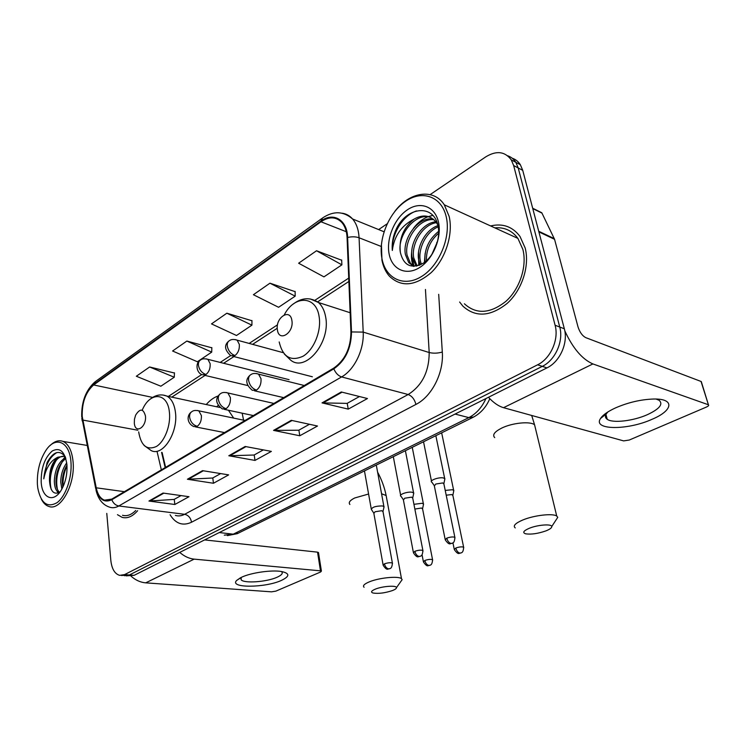 <?xml version="1.0" encoding="UTF-8"?>
<svg xmlns="http://www.w3.org/2000/svg" width="746" height="746" viewBox="0 0 746 746"><rect width="100%" height="100%" fill="white"/><g stroke="black" fill="none" stroke-linecap="round" stroke-linejoin="round"><path stroke-width="1.12" d="M243.578 420.175L242.17 413.181M162.106 452.486L165.612 467.35M218.149 395.967C213.897 397.413 209.924 400.276 206.241 404.537M126.214 575.856L134.121 575.334L546.939 367.899C559.892 361.791 568.377 342.862 564.33 328.772L522.732 170.349L520.354 164.726C518.302 161.509 515.589 159.336 512.194 158.208M124.433 575.726L129.366 574.97L542.295 366.361C555.266 360.206 563.78 341.174 559.742 327.018L518.218 167.962L515.84 162.32C513.78 159.084 511.057 156.902 507.662 155.774C511.057 156.902 513.78 159.084 515.84 162.32L518.218 167.962L559.742 327.018C563.78 341.174 555.266 360.206 542.295 366.361L129.366 574.97L121.421 575.492M117.458 514.684L122.176 517.379C127.417 518.74 132.574 516.521 137.646 510.702C132.574 516.521 127.417 518.74 122.176 517.379L117.458 514.684M459.639 302.027L462.884 306.149C475.594 317.61 490.364 316.686 507.187 303.389C521.967 290.101 529.865 265.977 525.184 248.036L519.99 236.435C512.539 226.607 502.748 223.11 490.598 225.935C502.748 223.11 512.539 226.607 519.99 236.435L525.184 248.036C529.865 265.977 521.967 290.101 507.187 303.389C490.364 316.686 475.594 317.61 462.884 306.149L459.639 302.027M82.209 416.352C81.901 402.504 85.715 392.032 93.651 384.955L320.976 221.776C329.042 216.368 335.989 216.592 341.799 222.448C344.997 226.159 346.75 231.251 347.077 237.722L350.937 332.156C350.657 348.307 344.913 360.299 333.714 368.132L111.779 499.121L104.44 500.146C100.384 498.542 97.651 494.439 96.234 487.809L82.209 416.352M81.873 416.576L95.898 488.117C98.733 499.382 104.039 503.252 111.835 499.727L333.835 368.832C345.323 360.803 351.207 348.513 351.506 331.942L347.627 237.48C347.235 219.706 333.22 211.687 320.864 221.133L93.604 384.404C85.473 391.669 81.566 402.392 81.873 416.576M341.696 260.233L316.528 250.759L298.633 263.226L323.95 276.869L341.882 264.839L341.677 259.981M295.118 291.639L269.949 283.191L253.407 294.717L278.584 307.287L295.192 296.153L295.118 291.397M174.452 373.019L149.629 366.985L136.331 376.245L160.856 386.214L174.256 377.234L174.461 372.786M211.836 347.804L186.854 341.062L172.578 351.002L197.364 361.745L211.715 352.121L211.836 347.571M251.952 320.752L226.849 313.208L211.5 323.895L236.501 335.495L251.924 325.163L251.952 320.51M106.781 513.397L110.828 560.395C111.779 568.881 114.716 573.87 119.649 575.362L124.573 574.607L537.596 364.803C550.595 358.602 559.136 339.467 555.099 325.256L513.658 165.547L511.28 159.886C504.93 151.391 496.426 150.375 485.767 156.856L430.134 194.622M387.137 223.819L378.651 229.572M341.276 391.976L367.452 398.541L348.242 409.116L322.03 402.887L341.276 391.976M202.558 470.651L228.658 474.885L213.449 483.259L187.395 479.249L202.558 470.651M163.038 493.059L188.99 496.705L174.834 504.492L148.948 501.051L163.038 493.059M291.266 420.334L317.498 426.022L299.78 435.767L273.549 430.386L291.266 420.334M245.173 446.481L271.376 451.395L254.983 460.413L228.808 455.759L245.173 446.481M254.983 460.413L254.218 454.957M263.347 449.885L254.097 455.023L228.808 455.759M299.78 435.767L298.894 430.153M309.459 424.278L298.773 430.218L273.549 430.386M174.834 504.492L174.266 499.344M181.026 495.586L174.144 499.41L148.948 501.051M213.449 483.259L212.787 477.953M220.657 473.589L212.666 478.018L187.395 479.249M348.242 409.116L347.216 403.316M359.441 396.536L347.104 403.381L322.03 402.887M226.849 313.208L251.924 325.163M186.854 341.062L211.715 352.121M149.629 366.985L174.256 377.234M269.949 283.191L295.192 296.153M316.528 250.759L341.882 264.839M496.51 227.744L495.223 228.043L496.51 227.744M281.419 580.407C265.222 587.979 228.808 588.23 236.65 580.444L241.741 577.171C251.243 572.676 271.628 569.785 281.428 571.501C289.942 573.338 289.942 576.304 281.419 580.407M241.117 577.46L241.163 579.828C244.278 583.642 266.984 581.936 277.158 577.208C281.624 575.185 283.144 573.357 281.708 571.744M131.082 576.21C135.641 580.211 140.528 582.421 145.731 582.85L271.469 591.839L275.843 591.14L320.631 571.986L321.405 571.1L320.482 570.83L317.544 552.152L204.618 539.918M179.749 552.413C184.309 556.376 189.12 558.614 194.165 559.136L320.482 570.83M317.544 552.152L318.523 552.786M70.973 462.306C69.779 441.585 55.558 435.505 45.963 450.323C39.79 459.974 36.936 471.295 37.393 484.266L37.785 488.08C40.881 503.242 47.306 508.11 57.069 502.655C65.704 496.351 72.194 477.654 70.973 462.306M41.366 499.177C43.324 503.037 45.823 505.462 48.854 506.45C60.538 511.243 75.346 484.602 73.099 461.979C72.026 450.91 68.641 444.047 62.953 441.39C58.729 439.842 54.449 441.231 50.103 445.548M61.853 489.059L60.734 482.075C60.846 474.689 62.841 468.283 66.73 462.856M62.851 487.129L62.328 482.298C62.347 476.097 63.886 470.362 66.953 465.084M58.953 492.724C56.062 491.176 54.514 487.334 54.318 481.189C54.822 469.728 58.57 461.867 65.564 457.596L65.508 457.615M59.596 492.351C57.274 490.318 56.053 486.672 55.922 481.412C56.304 470.996 59.605 463.369 65.844 458.51M65.144 456.44C59.242 449.596 53.227 451.619 47.101 462.511L43.781 478.848C45.991 467.751 50.709 460.524 57.946 457.177C52.164 462.091 49.339 469.877 49.469 480.527C49.217 469.327 56.323 455.834 63.541 456.282M57.946 457.177L63.839 456.384L65.434 457.223M41.179 481.795C41.823 498.347 53.777 503.494 61.489 489.702C65.583 482.298 67.401 474.046 66.944 464.945L66.916 464.627C64.93 451.563 60.044 447.013 52.248 450.985C44.769 457.606 41.077 467.873 41.179 481.795M49.469 480.527C50.28 491.278 53.74 495.167 59.839 492.183M122.521 515.29C126.932 516.484 131.352 514.871 135.763 510.469M43.781 478.848C44.984 465.933 49.339 457.177 56.845 452.561M51.185 489.32C49.059 479.65 50.737 469.971 56.239 460.263M57.433 489.404C55.596 479.995 57.293 470.661 62.524 461.41M63.177 486.411C62.571 479.613 63.839 472.722 66.991 465.746M49.488 479.063L50.849 470.81M57.992 493.125L57.283 491.502M56.015 478.643L56.92 473.123M63.671 458.631L65.172 457.046M392.564 590.524C395.194 589.48 396.499 588.519 396.471 587.652C396.685 585.172 382.512 586.151 375.341 589.135C371.312 590.851 370.529 592.147 372.981 593.014C378.455 593.872 384.983 593.042 392.564 590.524M364.085 587.261C362.481 585.806 364.207 584.015 369.27 581.871C379.052 577.74 398.439 575.837 401.488 578.663L402.141 579.651L400.555 581.88M145.433 415.895C143.288 408.463 140.015 408.221 135.613 415.168L134.448 419.261L134.327 423.141C135.129 434.629 146.85 427.16 145.433 415.895M233.675 418.114L228.435 410.235M218.102 405.516L216.685 406.775M545.96 530.872C549.961 529.259 551.891 527.804 551.76 526.499C551.583 523.739 537.698 524.802 529.352 528.252C523.384 530.844 522.2 532.709 525.799 533.847C531.376 534.593 538.09 533.604 545.96 530.872M515.244 527.916C512.744 525.865 515.29 523.216 522.89 519.953C534.099 515.272 552.814 513.136 556.73 516.045L557.766 517.323L555.583 520.661M291.882 320.454C290.147 307.744 275.097 317.777 277.409 329.891C278.929 342.591 294.222 332.856 291.882 320.454M423.374 504.939L423.569 504.007L422.012 503.298L413.937 504.315M422.6 508.996L421.481 508.017L414.86 509.061M453.633 491.437L453.829 490.439L452.356 489.73L445.222 490.411M452.897 495.568L451.834 494.551L446.201 495.195M383.864 507.662L383.892 506.487L382.344 505.928C375.434 505.993 371.778 507.243 371.377 509.667M383.034 511.747L381.793 510.702L375.098 511.756L373.858 513.388L383.062 564.731M413.554 494.066L413.778 493.041L412.128 492.267C407.745 491.344 398.467 494.607 400.816 496.221M412.752 498.225L411.578 497.144L404.733 498.216L403.4 499.988L413.349 552.273M444.672 479.818L444.896 478.708L443.348 477.944C438.909 476.918 429.127 480.452 431.664 482.14M443.917 484.051L442.798 482.932L435.795 484.033L434.349 485.954L445.12 539.199M652.023 419.308C627.479 430.489 592.333 430.246 600.539 418.487C602.824 414.981 607.803 411.456 615.487 407.913C628.095 402.458 640.711 399.492 653.356 399.035C675.177 398.401 673.256 410.514 652.023 419.308M607.878 411.941L606.293 413.881C604.922 416.137 605.23 417.947 607.235 419.317C612.811 423.411 633.363 420.986 647.491 414.627C659.539 408.939 663.418 404.164 659.128 400.285L656.098 399.063M488.462 397.282C493.572 402.793 498.589 406.262 503.541 407.68L623.675 440.905L629.288 440.028L706.415 407.055C708.411 406.132 709.082 405.376 708.43 404.798L701.044 381.458L585.824 337.668C582.374 335.887 579.773 332.296 578.019 326.907L554.558 239.307L538.901 231.903M564.787 330.786C572.769 348.177 582.141 359.227 592.902 363.936L708.187 404.686M701.044 381.458L701.501 382.297M538.854 211.575L541.783 212.741L554.558 239.307M446.248 216.899C441.651 196.31 422.161 189.633 405.442 201.383C388.638 212.852 378.008 239.261 382.017 258.899C385.785 278.687 403.912 287.508 421.481 276.542C439.114 265.874 451.116 237.312 446.248 216.899M381.411 244.334L381.961 260.345C383.257 266.732 385.729 272.01 389.384 276.179C401.199 287.452 415.177 286.222 431.319 272.486C445.521 258.806 453.363 234.356 449.167 216.471L444.308 204.814C433.482 187.815 409.246 191.936 394.681 211.575M464.385 303.771C476.293 314.598 490.15 313.768 505.947 301.3C519.822 288.851 527.245 266.247 522.871 249.416L517.91 238.394C512.064 230.551 504.371 227.045 494.831 227.866M420.203 264.895L418.618 259.757C416.315 247.252 425.416 229.684 437.939 225.637M421.331 264.354L420.24 260.401C418.058 248.409 426.292 231.633 438.182 226.859M416.212 266.135L412.062 257.184C409.134 242.553 422.6 221.832 436.755 221.786M417.135 265.94L413.713 257.827C411.046 243.979 422.758 224.369 436.503 222.672M413.76 266.369L408.761 262.648L405.432 254.572C402.057 238.543 418.739 216.051 433.184 219.082M412.305 258.396L414.049 266.359L410.431 263.291L407.092 255.225C403.856 239.643 419.522 217.673 433.902 219.688M431.766 254.638L437.557 241.462M425.034 261.967C424.008 249.733 428.549 239.531 438.639 231.335M426.423 260.802C426.152 249.901 430.237 240.706 438.657 233.2M400.397 252.596C403.81 265.865 411.559 269.325 423.663 262.965C434.097 255.981 440.839 238.673 437.986 225.87C433.874 203.826 407.391 206.661 396.741 228.08C393.161 235.568 391.687 243.028 392.321 250.46C394.196 235.969 401.469 225.516 414.133 219.082C403.334 227.754 398.756 238.925 400.397 252.596C396.685 235.214 416.324 211.314 430.88 217.59M414.133 219.082C422.786 214.195 430.06 215.146 435.962 221.926L437.725 224.732M389.17 254.227C392.126 269.483 406.16 276.067 419.569 267.572C433.025 259.319 442.098 237.592 438.452 222C435.002 206.269 420.166 200.944 407.26 209.896C394.298 218.634 386.018 239.084 389.17 254.227M392.321 250.46C391.342 234.729 402.234 215.734 416.473 210.931M419.429 265.222L418.776 260.606M413.405 228.379C417.359 223.035 422.124 219.184 427.672 216.834M428.344 216.573L432.848 215.407M413.359 266.359C411.438 261.753 410.953 256.326 411.885 250.059M418.758 265.464L418.534 251.747M424.381 262.461L425.155 253.304M436.736 242.664L437.594 241.312M134.121 575.334L124.573 574.607M522.732 170.349L513.658 165.547M564.33 328.772L555.099 325.256M546.939 367.899L537.596 364.803M224.276 535.171L233.237 534.173L219.259 532.56M238.375 533.129L233.237 534.173L468.833 417.611L455.069 414.067M473.757 416.967L468.833 417.611C476.2 413.816 481.907 407.465 485.944 398.55M93.651 384.955L152.641 397.422M95.702 488.593L82.396 420.371M333.835 368.832C335.653 373.103 338.246 375.807 341.603 376.926L118.828 505.975C115.565 505.35 113.233 503.27 111.835 499.727M351.506 331.942L363.199 332.101C364.207 349.65 354.35 369.895 341.603 376.926L408.174 394.522C422.115 385.589 429.118 371.592 429.192 352.522L425.444 289.448M175.385 515.411C178.378 516.335 181.464 515.971 184.635 514.302L118.828 505.975C115.695 507.756 112.674 508.175 109.774 507.224C102.827 505.005 98.248 499.372 96.047 490.318L95.898 488.117M347.627 237.48C351.832 236.501 355.646 236.594 359.068 237.769L363.199 332.101L429.192 352.522C433.277 353.511 437.65 353.362 442.303 352.056C443.907 372.814 431.813 396.508 415.932 404.425L191.545 522.228C182.817 526.238 175.655 523.739 170.079 514.749M342.05 213.197C346.135 213.729 349.641 215.659 352.578 218.979C356.485 223.576 358.649 229.843 359.068 237.769L381.215 246.46M320.864 221.133L322.664 217.907C333.499 210.726 343.468 211.081 352.578 218.979L384.022 231.764M321.992 218.391L95.777 381.281L93.604 384.404M438.695 294.325L442.303 352.056M191.545 522.228C190.687 517.845 188.384 515.197 184.635 514.302L408.174 394.522C411.969 395.995 414.562 399.296 415.932 404.425M320.976 221.776L346.293 231.726M348.727 278.099L314.989 300.237M277.54 324.808L249.155 343.421M230.561 355.628L220.21 362.416M201.746 374.529L168.382 396.415M82.713 420.054L137.842 430.228M96.234 487.809L124.386 491.679M157.08 451.628L161.341 469.868M245.966 446.63L229.721 455.834M203.341 470.773L188.309 479.296M163.822 493.171L149.853 501.079M292.059 420.511L274.463 430.479M342.069 392.172L322.943 403.008M194.165 559.136L145.731 582.85M368.58 494.02L354.723 497.974C349.865 500.407 348.251 502.571 349.902 504.473M386.596 498.002L386.139 495.521L381.551 493.749M138.681 431.925C141.022 445.744 146.925 450.603 156.38 446.5C164.717 441.511 170.937 425.257 169.398 412.249C167.636 392.07 149.806 391.417 142.225 410.207M144.09 445.455L151.261 450.631C162.777 456.757 178.341 432.559 175.441 412.296C174.359 404.118 171.505 398.718 166.88 396.089L162.88 395.007M535.432 428.316L534.584 424.838C530.555 421.033 512.371 422.805 501.704 428.092C494.467 431.775 492.136 434.955 494.71 437.622M279.181 341.948C282.809 357.064 290.8 361.801 303.174 356.159C314.029 349.641 321.657 330.73 319.083 316.397C316.034 295.295 294.241 295.118 284.282 314.868M284.217 353.93L290.614 360.094C305.543 372.748 331 342.069 325.601 316.696C324.454 310.457 322.058 305.72 318.421 302.484L310.355 298.978M289.075 379.658L207.892 359.339C204.572 358.49 202.175 358.677 200.711 359.898C198.94 360.915 198.184 362.752 198.436 365.419C199.406 370.053 201.924 373.075 205.989 374.483C209.029 372.002 210.419 368.393 210.148 363.656L207.892 359.339L206.344 358.882M199.788 360.56C195.405 363.125 196.207 372.907 202.315 374.772L205.989 374.483M432.661 560.218L432.559 559.677C432.148 566.251 429.687 564.825 429.677 565.384L428.903 565.449C426.936 564.964 425.574 563.305 424.838 560.47L423.439 561.952C427.691 568.191 428.241 564.909 429.677 565.384L429.985 565.254M422.478 508.371L432.559 559.677C430.796 559.09 428.223 559.351 424.838 560.47M283.247 352.681L237.125 340.157C233.806 339.113 231.26 339.262 229.507 340.605C227.744 341.603 227.008 343.468 227.306 346.181C228.341 350.918 230.906 354.033 234.99 355.534C238.188 352.942 239.634 349.221 239.317 344.382L237.125 340.157L235.344 339.579M228.593 341.258C223.921 345.295 224.686 350.135 230.878 355.767L234.99 355.534M463.751 547.76L463.63 547.182C463.303 553.905 460.748 552.478 460.72 553.056L459.946 553.112C457.988 552.6 456.617 550.893 455.834 548.002L454.323 549.606C458.79 555.938 459.275 552.562 460.72 553.056L461.028 552.926M452.757 494.896L463.63 547.182C461.858 546.585 459.256 546.855 455.834 548.002M392.499 563.622L392.396 563.071C391.93 569.674 389.468 568.238 389.487 568.788L388.629 568.872C386.568 568.387 385.178 566.708 384.46 563.836L383.164 565.291C387.407 571.641 387.967 568.331 389.487 568.788L389.832 568.638M245.024 420.474L198.809 410.841C195.76 410.188 193.55 410.393 192.207 411.438C190.239 412.51 189.381 414.478 189.633 417.35C190.594 422.068 193.13 425.052 197.224 426.311C200.254 423.97 201.634 420.38 201.383 415.559L198.809 410.841L197.401 410.486M191.209 412.109C186.295 415.783 187.283 423.887 193.913 426.6L197.224 426.311M382.912 511.103L392.396 563.071C390.55 562.437 387.901 562.698 384.46 563.836M376.488 466.064L383.892 506.487M423.001 551.098L422.889 550.492C422.497 557.262 419.951 555.826 419.942 556.395L419.093 556.469C417.033 555.947 415.634 554.222 414.869 551.294L413.461 552.87C417.835 559.286 418.422 555.938 419.942 556.395L420.287 556.255M273.894 403.437L227.866 392.965C224.714 392.154 222.373 392.321 220.835 393.468C218.886 394.531 218.056 396.518 218.345 399.446C219.371 404.267 221.944 407.353 226.066 408.696C229.255 406.234 230.691 402.542 230.393 397.618L227.866 392.965L226.215 392.508M219.856 394.13C214.941 398.896 215.771 403.828 222.345 408.939L226.066 408.696M412.622 497.535L422.889 550.492C421.024 549.858 418.347 550.128 414.869 551.294M405.572 451.703L405.432 450.696M455.004 537.95L454.864 537.297C454.556 544.244 451.983 542.762 451.899 543.396L451.05 543.461C449.008 542.902 447.581 541.13 446.779 538.136L445.25 539.852C449.81 546.361 450.342 542.911 451.899 543.396L452.225 543.256M304.275 385.505L258.536 374.138C255.374 373.121 252.866 373.252 251.029 374.52C249.099 375.564 248.297 377.579 248.632 380.563C249.733 385.486 252.353 388.666 256.493 390.111C259.85 387.528 261.352 383.724 260.988 378.688L258.536 374.138L256.624 373.55M250.069 375.173C245.08 379.686 245.826 384.731 252.297 390.289L256.493 390.111M443.758 483.305L454.864 537.297C452.99 536.663 450.295 536.943 446.779 538.136M436.046 436.643L435.944 435.636M592.902 363.936L503.541 407.68M538.733 231.26L554.306 238.645M542.006 213.142L532.775 208.572M520.354 164.726L511.28 159.886M489.786 398.681C486.084 407.363 480.368 413.648 472.638 417.536L237.237 533.688L227.353 535.609M81.827 418.17L82.209 420.903M81.715 416.855C81.351 401.842 85.781 390.167 95.003 381.849M104.44 500.146L107.517 500.538M161.593 452.393L165.174 467.611M348.867 281.475L317.656 301.86M277.26 328.249L252.596 344.363M233.918 356.56L223.632 363.274M205.047 375.425L171.785 397.142M240.52 577.749L236.65 580.444M241.163 579.828L240.893 577.796M318.467 552.45L321.405 571.1M87.105 445.427L62.953 441.39M396.471 587.652L402.141 579.651M377.597 472.134C381.663 479.613 384.507 487.408 386.139 495.521L401.488 578.663M219.79 407.447L166.88 396.089C161.22 393.869 155.755 394.83 150.478 398.951M551.76 526.499L557.766 517.323M531.702 415.466L534.584 424.838L556.73 516.045M350.144 312.733L318.421 302.484C310.159 297.02 301.729 297.561 293.141 304.126M412.249 447.33L423.383 503.802M247.523 385.495L204.059 375.182M422.609 508.52L423.569 504.007M423.336 561.412L422.059 554.8M441.651 432.82L453.633 490.215M312.36 376.777L232.901 356.299M452.897 495.055L453.829 490.439M454.202 549.028L452.934 542.836M364.458 470.913L371.219 508.763M373.681 512.931L371.667 509.863M383.043 511.262L384.078 506.711M224.518 432.577L195.499 426.908M393.31 456.673L400.63 495.251M403.194 499.494L401.134 496.426M405.386 450.715L413.564 492.808M412.771 497.694L413.778 493.041M253.342 415.569L224.22 409.34M423.532 441.763L431.458 481.095M434.116 485.422L432.009 482.354M435.841 435.692L444.672 478.456M443.917 483.473L444.896 478.708M283.704 397.646L254.507 390.811M606.293 413.881L600.539 418.487M607.235 419.317L605.938 414.496M701.277 381.57L708.43 404.798M541.783 212.741L532.681 208.237M517.91 238.394L444.308 204.814M417.061 265.856L415.41 265.222M410.431 263.291L408.761 262.648"/></g></svg>
